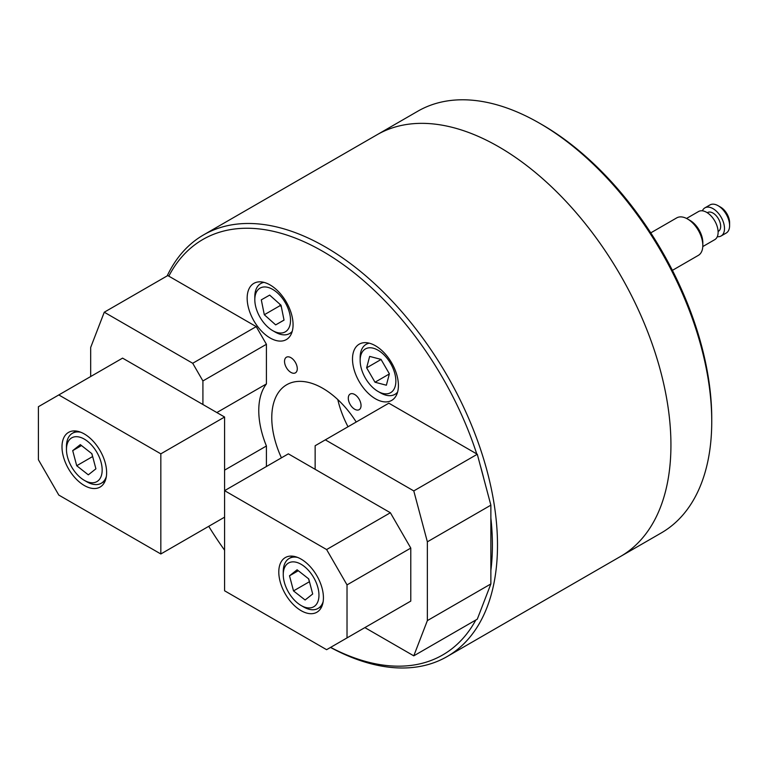 <?xml version="1.0" encoding="UTF-8"?>
<svg xmlns="http://www.w3.org/2000/svg" width="768" height="768" viewBox="0 0 768 768"><rect width="100%" height="100%" fill="white"/><g stroke="black" fill="none" stroke-linecap="round" stroke-linejoin="round"><path stroke-width="1.15" d="M330.614 647.376A239.866 138.49 -120 0 0 475.814 620.026M490.867 570.509A239.866 138.49 -120 0 0 490.867 518.006M483.946 479.184A239.866 138.49 -120 0 0 480.24 465.283M476.746 453.936A239.866 138.49 -120 0 0 322.79 251.366A239.866 138.49 -120 0 0 168.826 276.154M167.184 275.885A243.475 140.573 60 0 1 203.597 234.883A243.475 140.573 60 0 1 325.334 246.941A243.475 140.573 60 0 1 484.397 461.501A243.475 140.573 60 0 1 447.072 656.592A243.475 140.573 60 0 1 330.518 647.434M354.672 394.493A9.014 5.203 -120 0 0 350.16 394.051A9.014 5.203 -120 0 0 348.778 401.27A9.014 5.203 -120 0 0 354.672 409.219A9.014 5.203 -120 0 0 359.174 409.67A9.014 5.203 -120 0 0 360.557 402.442A9.014 5.203 -120 0 0 354.672 394.493M375.456 345.773A32.467 18.739 -120 0 0 359.222 344.17A32.467 18.739 -120 0 0 354.25 370.186A32.467 18.739 -120 0 0 375.456 398.794A32.467 18.739 -120 0 0 391.69 400.397A32.467 18.739 -120 0 0 396.662 374.381A32.467 18.739 -120 0 0 375.456 345.773M290.909 357.677A9.014 5.203 -120 0 0 286.397 357.235A9.014 5.203 -120 0 0 285.014 364.454A9.014 5.203 -120 0 0 290.909 372.403A9.014 5.203 -120 0 0 295.411 372.854A9.014 5.203 -120 0 0 296.794 365.626A9.014 5.203 -120 0 0 290.909 357.677M270.115 284.957A32.467 18.739 -120 0 0 253.882 283.354A32.467 18.739 -120 0 0 248.909 309.37A32.467 18.739 -120 0 0 270.115 337.978A32.467 18.739 -120 0 0 286.349 339.581A32.467 18.739 -120 0 0 291.322 313.565A32.467 18.739 -120 0 0 270.115 284.957M281.434 457.834A72.144 41.654 60 0 1 286.714 384.739A72.144 41.654 60 0 1 322.79 388.31A72.144 41.654 60 0 1 356.218 422.026M498.778 146.813A243.475 140.573 60 0 1 657.83 361.363A243.475 140.573 60 0 1 620.515 556.464L661.325 532.906A243.475 140.573 -120 0 0 711.744 421.44A243.475 140.573 -120 0 0 539.587 123.254A243.475 140.573 -120 0 0 417.85 111.187L377.04 134.755A243.475 140.573 60 0 1 498.778 146.813M208.733 526.32A239.866 138.49 -120 0 0 224.592 550.214M539.587 123.254L542.141 124.723A239.866 138.49 60 0 1 711.744 418.502L711.744 421.44M203.597 234.883L377.04 134.755A243.475 140.573 60 0 1 564.662 199.978A243.475 140.573 60 0 1 670.934 445.008A243.475 140.573 60 0 1 620.515 556.464L447.072 656.592M720.672 207.187L718.118 205.718L720.672 207.187A12.624 7.286 60 0 1 729.6 222.653L729.6 225.59A16.234 9.37 -120 0 0 718.118 205.718L718.118 205.718A16.234 9.37 -120 0 0 710.006 204.912L704.909 207.859A16.234 9.37 60 0 1 713.021 208.656A16.234 9.37 60 0 1 723.629 222.96A16.234 9.37 60 0 1 721.133 235.968A16.234 9.37 60 0 1 717.293 236.678M721.133 235.968L726.24 233.03A16.234 9.37 -120 0 0 729.6 225.59M690.067 220.445L687.514 218.966L690.067 220.445A18.038 10.416 60 0 1 702.816 242.525L702.816 245.472A21.638 12.499 -120 0 0 687.514 218.966L687.514 218.966A21.638 12.499 -120 0 0 676.694 217.901L650.755 232.867M672.403 270.355L698.333 255.379A21.638 12.499 -120 0 0 702.816 245.472M707.28 212.736L707.606 212.544A10.819 6.25 60 0 1 713.021 213.082A10.819 6.25 60 0 1 720.086 222.614A10.819 6.25 60 0 1 718.435 231.283L718.109 231.475M686.554 218.448L698.525 211.536A16.234 9.37 60 0 1 706.646 212.342A16.234 9.37 60 0 1 717.245 226.646A16.234 9.37 60 0 1 714.758 239.654L702.787 246.566M348.019 426.758A72.144 41.654 60 0 1 337.795 399.59M702.374 210.826A16.234 9.37 60 0 1 704.909 207.859M413.779 490.915L325.334 439.853L388.848 403.181L477.293 454.243L413.779 490.915L427.363 541.824L427.363 620.611L413.779 655.843L364.867 627.6M477.293 454.243L490.867 505.162L427.363 541.824M490.867 505.162L490.867 583.939L427.363 620.611M490.867 583.939L477.293 619.171L413.779 655.843M315.139 469.306L315.139 445.738L325.334 439.853M278.794 572.016A31.565 18.221 60 0 1 285.322 557.568A31.565 18.221 60 0 1 309.648 566.016A31.565 18.221 60 0 1 323.424 597.782A31.565 18.221 60 0 1 316.886 612.23A31.565 18.221 60 0 1 292.57 603.773A31.565 18.221 60 0 1 278.794 572.016M410.784 548.083L390.374 512.746L288.355 453.84L224.592 490.656L224.592 590.784L326.611 649.69L410.784 601.094L410.784 548.083L347.021 584.899L326.611 549.552L390.374 512.746M326.611 549.552L224.592 490.656L224.592 417.024L122.573 358.128L38.4 406.714L38.4 459.734L58.8 495.072L160.829 553.978L224.592 517.162M347.021 637.91L347.021 584.899M318.682 598.685A25.248 14.582 -120 0 0 304.262 566.429A25.248 14.582 -120 0 0 283.536 571.114A25.248 14.582 -120 0 0 283.258 574.589A25.248 14.582 -120 0 0 301.104 605.51A25.248 14.582 -120 0 0 318.682 598.685M283.258 574.589L283.258 571.642A28.858 16.656 60 0 1 283.574 567.667A28.858 16.656 60 0 1 289.229 558.432A28.858 16.656 60 0 1 297.629 557.434M308.515 578.746L309.504 581.923M293.51 590.909L305.107 600L312.701 593.99L308.707 578.89L297.11 569.789L289.507 575.798L293.51 590.909L309.322 581.779M323.155 601.632A28.858 16.656 60 0 1 318.086 608.419A28.858 16.656 60 0 1 303.658 606.989L301.104 605.51M298.301 570.73L289.507 575.798M106.627 472.618A31.565 18.221 60 0 1 100.09 487.066A31.565 18.221 60 0 1 75.773 478.608A31.565 18.221 60 0 1 61.997 446.842A31.565 18.221 60 0 1 68.525 432.394A31.565 18.221 60 0 1 92.851 440.851A31.565 18.221 60 0 1 106.627 472.618M160.829 553.978L160.829 453.84L224.592 417.024M160.829 453.84L58.8 394.934M66.739 445.949A25.248 14.582 -120 0 0 66.461 449.424A25.248 14.582 -120 0 0 84.307 480.346A25.248 14.582 -120 0 0 101.885 473.52A25.248 14.582 -120 0 0 87.466 441.254A25.248 14.582 -120 0 0 66.739 445.949M106.358 476.467A28.858 16.656 60 0 1 101.29 483.245A28.858 16.656 60 0 1 86.861 481.814L84.307 480.346M66.461 449.424L66.461 446.477A28.858 16.656 60 0 1 66.778 442.502A28.858 16.656 60 0 1 72.432 433.267A28.858 16.656 60 0 1 80.832 432.269M91.718 453.581L92.707 456.758M91.91 453.725L80.314 444.624L72.71 450.634L76.714 465.734L88.31 474.835L95.904 468.826L91.91 453.725M92.525 456.605L76.714 465.734M81.504 445.555L72.71 450.634M90.682 376.531L90.682 347.443L104.266 312.211L192.71 363.274L256.214 326.611L266.419 344.285L266.419 383.933A72.144 41.654 60 0 0 258.768 410.544A72.144 41.654 60 0 0 266.419 445.997L224.592 470.141M266.419 344.285L202.915 380.947L202.915 404.506M266.419 383.933L216.845 412.56M256.214 326.611L167.77 275.549L104.266 312.211M266.419 445.997L266.419 466.502M202.915 380.947L192.71 363.274M373.45 388.118A25.248 14.582 -120 0 0 378.01 391.43A25.248 14.582 -120 0 0 395.712 383.683A25.248 14.582 -120 0 0 382.56 353.501A25.248 14.582 -120 0 0 360.154 360.499A25.248 14.582 -120 0 0 373.45 388.118M397.565 392.17A28.858 16.656 60 0 1 394.982 394.33A28.858 16.656 60 0 1 380.554 392.899L378.01 391.43M369.648 356.4L366.643 367.824L375.005 382.234L386.371 385.219L389.376 373.805L381.014 359.395L369.648 356.4M360.154 360.499L360.154 357.562A28.858 16.656 60 0 1 366.125 344.352A28.858 16.656 60 0 1 369.283 343.19M389.328 373.958L375.005 382.234M381.072 359.491L366.643 367.824M268.118 287.434A25.248 14.582 -120 0 0 254.813 299.683A25.248 14.582 -120 0 0 272.669 330.614A25.248 14.582 -120 0 0 277.219 332.554A25.248 14.582 -120 0 0 289.93 314.707A25.248 14.582 -120 0 0 268.118 287.434M292.224 331.354A28.858 16.656 60 0 1 289.651 333.514A28.858 16.656 60 0 1 280.426 334.31A28.858 16.656 60 0 1 275.222 332.083L272.669 330.614M254.813 299.683L254.813 296.746A28.858 16.656 60 0 1 260.794 283.536A28.858 16.656 60 0 1 263.952 282.374M279.83 304.166L280.118 305.616L281.328 306.691M284.035 320.131L281.03 305.242L269.664 295.104L261.302 299.856L264.307 314.746L275.674 324.883L284.035 320.131M284.026 320.064L275.674 324.883M280.118 305.616L264.307 314.746M293.069 556.214L289.229 558.432M321.926 606.192L318.086 608.419M105.13 481.027L101.29 483.245M76.272 431.05L72.432 433.267M397.315 392.976L394.982 394.33M368.467 342.998L366.125 344.352M263.126 282.182L260.794 283.536M291.984 332.16L289.651 333.514"/></g></svg>
